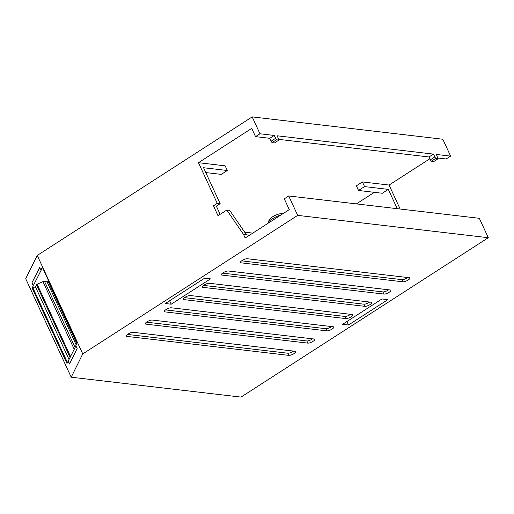 <?xml version="1.0" encoding="UTF-8"?>
<svg xmlns="http://www.w3.org/2000/svg" width="514" height="514" viewBox="0 0 514 514"><rect width="100%" height="100%" fill="white"/><g stroke="black" fill="none" stroke-linecap="round" stroke-linejoin="round"><path stroke-width="0.77" d="M252.181 116.89L259.988 133.781L255.548 136.64L251.731 128.378L198.468 162.707L217.236 203.319L213.432 205.773L218.013 215.694L226.79 210.04L243.565 234.48L245.197 238.014L289.266 209.609L284.281 198.822L288.72 195.962L479.331 218.309L488.3 237.719L241.015 397.11L71.208 377.205L82.754 353.915L37.246 255.432L252.181 116.89L442.792 139.23L450.598 156.127L446.158 158.987L437.883 158.016M259.988 133.781L274.245 135.452L276.461 139.795L278.935 140.084L277.168 135.792L433.424 154.11L435.641 158.453L438.114 158.742L436.341 154.457L450.598 156.127M282.745 213.805L282.507 213.734A7.665 2.249 155.2 0 0 276.326 214.903A7.665 2.249 155.2 0 0 269.985 218.835A7.665 2.249 155.2 0 0 269.272 219.851L268.025 222.793A10.145 2.981 155.2 0 0 267.878 223.391M75.815 345.678L77.145 348.556L69.48 364.015L68.156 361.143L75.924 345.909M39.61 267.325L31.952 282.784L33.275 285.662L41.268 269.991L40.94 270.203L39.61 267.325M31.945 282.784L39.719 267.556M275.575 138.33L271.135 141.189L269.805 138.311L274.245 135.452M278.935 140.084L274.495 142.943L272.022 142.654L271.135 141.189M276.461 139.795L272.022 142.654M278.71 139.358L428.984 156.976L431.201 161.312L433.675 161.602L438.114 158.742M433.424 154.11L428.984 156.976M280.76 215.09A10.145 2.981 155.2 0 0 268.97 221.45A10.145 2.981 155.2 0 0 268.025 222.793M255.548 136.64L269.805 138.311M243.565 234.48L246.482 234.821L244.683 232.167L229.707 210.38L226.79 210.04M246.418 234.731L244.67 232.18M32.157 282.809L33.487 285.681M68.362 361.162L69.583 363.809M68.156 361.136L66.993 363.488L32.112 288.007A2.075 0.61 -24.8 0 1 32.845 287.712L35.44 286.831L69.101 359.678M35.44 286.831L37.143 284.248L42.945 281.64L74.228 349.334M70.598 356.652L37.143 284.248M42.945 281.64L44.429 281.139L75.115 347.548M75.815 345.684L77.241 342.806L42.366 267.325L40.94 270.203M71.208 377.205L25.7 278.723L37.246 255.432M33.275 285.662L32.112 288.007M44.429 281.139L46.883 281.46L76.2 344.907M288.72 195.962L297.69 215.372L488.3 237.719M297.69 215.372L82.754 353.915M348.518 324.989L342.652 324.302L381.96 298.962L387.832 299.649L348.518 324.989L346.924 321.546M165.328 303.517L171.201 304.204L210.509 278.864L204.643 278.177L165.328 303.517M241.002 262.827L402.95 281.813A4.144 1.214 155.2 0 0 407.448 280.458A4.144 1.214 155.2 0 0 409.883 278.029A4.144 1.214 155.2 0 0 409.292 277.721L247.343 258.741A4.144 1.214 155.2 0 0 242.846 260.09A4.144 1.214 155.2 0 0 240.411 262.526A4.144 1.214 155.2 0 0 241.002 262.827L240.558 261.877M221.977 275.093L383.926 294.072A4.144 1.214 155.2 0 0 388.43 292.723A4.144 1.214 155.2 0 0 390.858 290.288A4.144 1.214 155.2 0 0 390.267 289.986L228.325 271A4.144 1.214 155.2 0 0 223.821 272.356A4.144 1.214 155.2 0 0 221.393 274.784A4.144 1.214 155.2 0 0 221.977 275.093L221.54 274.135M202.959 287.352L364.901 306.338A4.144 1.214 155.2 0 0 369.405 304.982A4.144 1.214 155.2 0 0 371.834 302.553A4.144 1.214 155.2 0 0 371.249 302.245L209.301 283.265A4.144 1.214 155.2 0 0 204.797 284.615A4.144 1.214 155.2 0 0 202.368 287.043A4.144 1.214 155.2 0 0 202.959 287.352L202.516 286.394M183.935 299.611L345.883 318.596A4.144 1.214 155.2 0 0 350.381 317.241A4.144 1.214 155.2 0 0 352.816 314.812A4.144 1.214 155.2 0 0 352.225 314.51L190.283 295.524A4.144 1.214 155.2 0 0 185.779 296.874A4.144 1.214 155.2 0 0 183.344 299.309A4.144 1.214 155.2 0 0 183.935 299.611L183.498 298.66M164.917 311.876L326.859 330.855A4.144 1.214 155.2 0 0 331.363 329.506A4.144 1.214 155.2 0 0 333.792 327.077A4.144 1.214 155.2 0 0 333.2 326.769L171.258 307.783A4.144 1.214 155.2 0 0 166.754 309.139A4.144 1.214 155.2 0 0 164.326 311.568A4.144 1.214 155.2 0 0 164.917 311.876L164.474 310.919M145.892 324.135L307.835 343.121A4.144 1.214 155.2 0 0 312.339 341.765A4.144 1.214 155.2 0 0 314.774 339.336A4.144 1.214 155.2 0 0 314.183 339.028L152.234 320.049A4.144 1.214 155.2 0 0 147.73 321.398A4.144 1.214 155.2 0 0 145.301 323.826A4.144 1.214 155.2 0 0 145.892 324.135L145.449 323.184M126.868 336.394L288.817 355.38A4.144 1.214 155.2 0 0 293.321 354.024A4.144 1.214 155.2 0 0 295.749 351.595A4.144 1.214 155.2 0 0 295.158 351.293L133.216 332.307A4.144 1.214 155.2 0 0 128.712 333.663A4.144 1.214 155.2 0 0 126.283 336.092A4.144 1.214 155.2 0 0 126.868 336.394L126.431 335.443M249.579 235.187L246.482 234.821M252.785 233.118L244.683 232.167M217.236 203.319L220.153 203.666L203.544 167.725L227.31 170.507L221.283 174.387L205.786 172.576M198.468 162.707L225.151 165.836L227.31 170.507M213.432 205.773L216.349 206.114L220.14 214.325M220.153 203.666L216.349 206.114M46.883 281.46L48.624 280.869M47.943 281.1L76.837 343.628M362.396 181.924L356.375 185.805L358.534 190.476L364.554 186.595L362.396 181.924L389.079 185.053L400.155 209.025M429.826 158.787L389.079 185.053M171.201 304.204L169.607 300.761M50.513 284.962L49.685 284.865M374.34 192.332L356.395 203.897M358.534 190.476L382.294 193.264L388.321 189.383L397.238 208.684M364.554 186.595L388.321 189.383M434.754 156.988L430.314 159.848M435.641 158.453L431.201 161.312M241.619 260.861L401.948 279.655L402.95 281.813M407.679 277.534A4.144 1.214 -24.8 0 1 401.948 279.655M222.601 273.12L382.93 291.92L383.926 294.072M388.655 289.793A4.144 1.214 -24.8 0 1 382.93 291.92M203.576 285.386L363.906 304.179L364.901 306.338M369.63 302.059A4.144 1.214 -24.8 0 1 363.906 304.179M184.552 297.645L344.888 316.438L345.883 318.596M350.612 314.317A4.144 1.214 -24.8 0 1 344.888 316.438M165.534 309.903L325.863 328.703L326.859 330.855M331.588 326.576A4.144 1.214 -24.8 0 1 325.863 328.703M146.509 322.169L306.839 340.962L307.835 343.121M312.57 338.842A4.144 1.214 -24.8 0 1 306.839 340.962M127.485 334.428L287.821 353.221L288.817 355.38M293.545 351.101A4.144 1.214 -24.8 0 1 287.821 353.221M67.443 362.582L32.845 287.712M36.475 284.743L70.135 357.59"/></g></svg>
